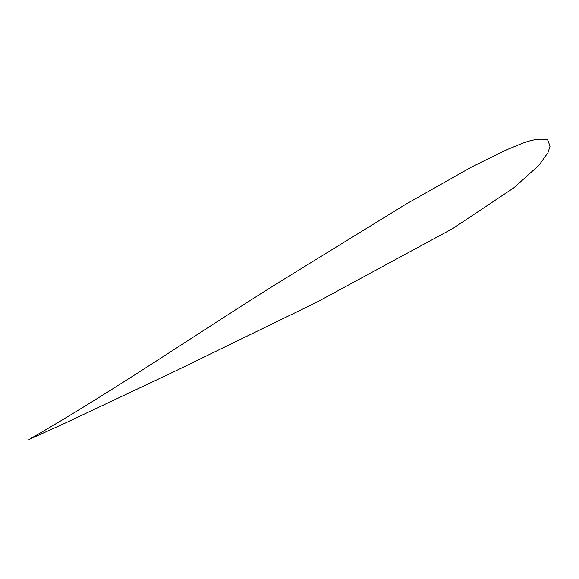 <?xml version="1.0" encoding="UTF-8"?>
<svg xmlns="http://www.w3.org/2000/svg" width="579" height="579" viewBox="0 0 579 579"><rect width="100%" height="100%" fill="white"/><g stroke="black" fill="none" stroke-linecap="round" stroke-linejoin="round"><path stroke-width="0.87" d="M547.611 139.771L550.05 146.183L547.915 152.791L539.013 165.225L513.783 187.857L452.727 228.575L316.597 302.281L173.903 371.769L65.521 422.945L28.95 439.541C116.184 389.341 195.398 334.481 279.092 282.241L405.647 204.322L471.726 166.947L507.211 149.498C519.001 145.119 532.89 136.941 547.611 139.771"/></g></svg>
